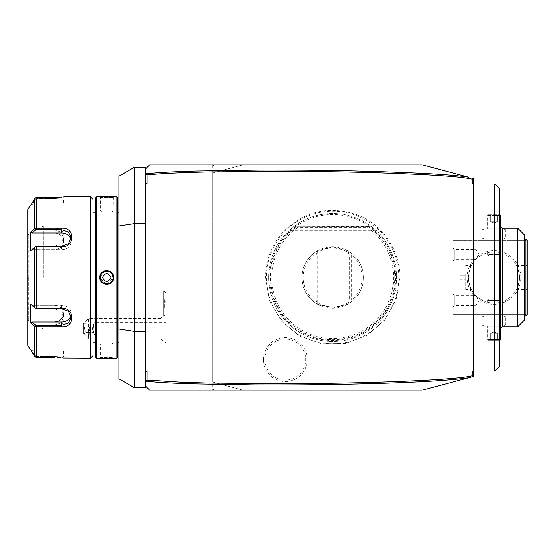 <?xml version="1.0" encoding="UTF-8"?>
<svg xmlns="http://www.w3.org/2000/svg" width="555" height="555" viewBox="0 0 555 555"><rect width="100%" height="100%" fill="white"/><g stroke="black" fill="none" stroke-linecap="round" stroke-linejoin="round"><path stroke-width="0.42" stroke-dasharray="2.77 2.08" d="M243.062 390.151L212.343 381.916L212.343 173.084L243.062 164.849L212.343 173.084L212.343 381.916L243.062 390.151L214.903 390.151L212.343 388.868L212.343 381.916M422.279 164.849L453.005 173.084L453.005 381.916L453.005 173.084L468.587 177.26M398.976 277.5A66.302 66.302 0 0 0 332.674 211.198A66.302 66.302 0 0 0 266.372 277.5A66.302 66.302 0 0 0 332.674 343.802A66.302 66.302 0 0 0 398.976 277.5M263.348 359.536A21.957 21.957 0 0 0 285.312 381.5A21.957 21.957 0 0 0 307.269 359.536A21.957 21.957 0 0 0 285.312 337.579A21.957 21.957 0 0 0 263.348 359.536M524.177 314.623L453.005 314.623L453.005 239.094L453.005 315.906L453.005 314.623L525.967 314.623L525.967 240.377L453.005 240.377L524.177 240.377M469.294 377.553L473.484 376.429L473.484 178.571L472.25 178.238M453.005 381.916L467.442 378.052M473.484 184.052L473.484 370.948L473.484 184.052M473.484 179.848L472.652 178.766M145.778 387.591L145.778 167.409M134.255 167.409L134.255 387.591M145.778 386.308L145.778 168.692L145.778 386.308L149.614 390.151L166.257 390.151L166.257 164.849L149.614 164.849M118.895 378.718L118.895 176.282M118.895 277.5L118.895 212.211L118.895 277.5M117.611 197.622L117.611 357.378M117.611 277.5L117.611 342.789L117.611 277.5M116.848 196.852L116.848 358.148M106.817 284.458L113.643 277.5L105.714 270.618M105.7 270.625L105.103 270.743M104.694 270.854L99.817 277.5L106.067 284.424M96.619 358.148L96.619 196.852M113.414 196.872L113.137 210.935L100.33 210.935L113.137 210.935L111 212.211L102.46 212.211L111 212.211L102.46 212.211L100.33 210.935L100.33 197.365L113.137 197.365L100.33 197.365L99.817 196.852L104.805 197.129M105.693 197.15L106.733 197.157M107.774 197.15L108.676 197.129M109.654 197.101L110.507 197.067M111.382 197.018L112.797 196.921M113.081 276.702A6.403 6.403 0 0 1 113.123 277.098L113.053 276.494M112.936 275.911A6.403 6.403 0 0 1 113.019 276.307L111.916 273.74A6.403 6.403 0 0 1 112.138 274.073M111.805 273.594L110.813 272.567A6.403 6.403 0 0 1 111.118 272.838M109.453 271.707A6.403 6.403 0 0 1 109.814 271.888L109.46 271.707M109.085 271.548L108.711 271.409A6.403 6.403 0 0 1 109.085 271.548M108.322 271.298L107.934 271.215A6.403 6.403 0 0 1 108.322 271.298M106.331 271.111L105.929 271.152A6.403 6.403 0 0 1 106.935 271.104M105.533 271.215L105.145 271.298A6.403 6.403 0 0 1 105.533 271.215M104.756 271.409L104.382 271.548A6.403 6.403 0 0 1 104.756 271.409M104.007 271.707L103.653 271.888A6.403 6.403 0 0 1 104.007 271.707M101.121 274.42L100.941 274.78A6.403 6.403 0 0 1 101.121 274.42M100.642 275.53A6.403 6.403 0 0 1 100.781 275.148L100.587 275.71M100.58 275.731L100.413 276.494M100.344 277.098A6.403 6.403 0 0 1 100.386 276.702L100.337 277.229M100.337 277.764L100.386 278.298A6.403 6.403 0 0 1 100.344 277.902M100.531 279.089A6.403 6.403 0 0 1 100.448 278.693L100.781 279.852A6.403 6.403 0 0 1 100.642 279.47M100.941 280.219L101.121 280.58A6.403 6.403 0 0 1 100.941 280.219M103.653 283.112L104.007 283.293A6.403 6.403 0 0 1 103.653 283.112M104.382 283.452L104.756 283.591A6.403 6.403 0 0 1 104.382 283.452M105.145 283.702L105.533 283.785A6.403 6.403 0 0 1 105.145 283.702M107.136 283.889L107.531 283.848A6.403 6.403 0 0 1 106.525 283.896M107.934 283.785L108.322 283.702A6.403 6.403 0 0 1 107.934 283.785M108.711 283.591L109.085 283.452A6.403 6.403 0 0 1 108.711 283.591M109.453 283.293L109.814 283.112A6.403 6.403 0 0 1 109.46 283.293M110.494 282.675A6.403 6.403 0 0 1 110.161 282.904L111.271 282.016M112.346 280.58L112.526 280.219A6.403 6.403 0 0 1 112.346 280.58M112.686 279.852L112.825 279.47A6.403 6.403 0 0 1 112.686 279.852M112.88 279.276L113.13 277.694M113.414 358.128L112.797 358.079M111.368 357.982L102.946 357.94M102.113 357.982L100.677 358.079M100.053 358.128L100.33 357.635L113.137 357.635L100.33 357.635L100.33 344.065L113.137 344.065L113.137 357.635L113.643 358.148M95.855 357.378L95.855 197.622M95.855 277.5L95.855 212.211L95.855 277.5M93.039 355.588L93.039 199.411M90.479 358.148L90.479 196.852M59.76 357.642L36.616 357.427L36.616 326.784L53.995 326.784C67.689 327.832 67.634 307.845 53.995 308.143L36.616 308.143L36.616 246.857L35.319 246.663L30.83 250.569L35.319 246.663M63.554 358.01L62.854 357.926M62.035 357.836L60.884 357.732M36.616 326.784L34.403 326.083L34.403 356.144M35.319 357.122L35.735 356.414L53.995 356.414L35.735 356.414L35.319 357.122L36.616 357.427M35.319 326.319L35.735 325.272L53.995 325.272L60.772 323.024L63.596 317.314L60.766 311.244L53.995 308.642L35.735 308.642L32.003 305.382L53.995 305.382A9.601 8.311 0 0 1 63.596 313.7L63.596 317.314M35.319 308.296L35.735 308.642L35.319 308.296L36.616 308.143M35.319 326.284L35.735 325.272L32.003 322.011L30.83 322.961L30.83 304.431L35.319 308.337M54.341 197.573L56.568 197.531M58.046 197.469L59.01 197.413M59.753 197.365L60.897 197.268M62.077 197.157L62.902 197.067M63.679 196.976L64.616 196.852L63.596 197.878L63.596 205.107L53.995 205.107L63.596 205.107M36.616 246.857L53.995 246.857C67.634 247.155 67.689 227.168 53.995 228.216L36.616 228.216L36.616 197.573L35.319 197.885L35.735 198.586L53.995 198.586C66.364 197.816 66.364 197.816 53.995 198.586C66.364 197.816 66.364 197.816 53.995 198.586L35.735 198.586L32.003 205.107L53.995 205.107L53.995 198.586L53.995 205.107L30.83 205.107L34.403 198.856L34.403 228.917L30.83 232.039L30.83 250.569L32.003 249.618L61.674 249.618A9.601 8.311 180 0 0 71.276 241.3L71.276 237.686M53.995 356.414C66.364 357.184 66.364 357.184 53.995 356.414C66.364 357.184 66.364 357.184 53.995 356.414L53.995 349.893L63.596 349.893L53.995 349.893L53.995 356.414M30.83 349.893L32.003 349.893L35.735 356.414L32.003 349.893L30.83 349.893M31.843 323.849L34.403 326.083M27.75 345.349L27.75 209.651M32.003 322.011L53.995 322.011L53.995 326.784M30.83 205.107L32.003 205.107L35.735 198.586L35.319 197.878M27.75 277.5L27.75 234.106L27.75 277.5M28.326 277.5L28.326 320.381L28.326 277.5M43.623 277.5L43.623 225.781L43.623 277.5M35.319 246.704L53.995 246.358L60.766 243.756L63.596 237.686L60.772 231.976L53.995 229.728L35.735 229.728L32.003 232.989L53.995 232.989A9.601 8.311 180 0 1 63.596 241.3L63.596 237.686M35.319 228.681L35.735 229.728L35.319 228.681L36.616 228.216M34.403 228.917L35.319 228.715M35.735 246.358L32.003 249.618L53.995 249.618A9.601 8.311 180 0 0 63.596 241.3M71.047 239.503A9.601 8.311 180 0 1 71.276 241.3M30.83 232.039L32.003 232.989M71.047 315.497A9.601 8.311 0 0 0 71.276 313.7A9.601 8.311 0 0 0 61.674 305.382L32.003 305.382L35.735 308.642M32.003 349.893L53.995 349.893L32.003 349.893M100.448 276.307A6.403 6.403 0 0 1 100.531 275.911M107.136 271.111A6.403 6.403 0 0 1 107.531 271.152M112.346 274.42A6.403 6.403 0 0 1 112.526 274.78M112.686 275.148A6.403 6.403 0 0 1 112.825 275.53M105.929 283.848A6.403 6.403 0 0 0 106.331 283.889M112.936 279.089A6.403 6.403 0 0 0 113.019 278.693M113.081 278.298A6.403 6.403 0 0 0 113.123 277.902M113.137 344.065L100.33 344.065L102.46 342.789L111 342.789L113.137 344.065M111 342.789L102.46 342.789L111 342.789M113.137 277.5A6.403 6.403 0 0 1 106.733 283.903A6.403 6.403 0 0 1 100.33 277.5A6.403 6.403 0 0 1 106.733 271.097A6.403 6.403 0 0 1 113.137 277.5L113.643 277.5M102.46 277.5C105.311 272.304 108.156 272.304 111 277.5C108.156 282.696 105.311 282.696 102.46 277.5M473.484 375.152L472.652 376.235M212.343 390.151L212.343 388.868L212.343 390.151L214.903 390.151M212.343 173.084L212.343 164.849L212.343 166.132L214.903 164.849L212.343 164.849M166.257 164.849L166.257 390.151M166.257 313.88L166.257 293.345L166.257 313.88L163.725 316.156L165.001 315.143A15.36 15.36 0 0 1 166.257 314.539L166.257 342.865L166.257 314.539M163.697 290.813L163.697 316.163L163.697 290.813L163.697 316.163L163.725 290.813L166.257 293.345M163.697 315.92L163.697 315.92A15.36 15.36 0 0 0 160.763 318.466L160.763 338.945A15.36 15.36 0 0 0 166.257 342.865M163.697 306.18L163.697 301.046L163.697 308.747L163.697 306.18L164.211 305.881L164.211 299.076L164.211 308.157L164.211 305.881L163.697 306.18M163.697 298.486L163.697 301.046L163.697 298.486L164.211 299.076L166.257 299.076L166.257 301.344L164.211 301.344L166.257 301.344L166.257 299.076M83.451 333.139L88.571 335.477L88.571 338.945L160.763 338.945L160.763 318.466L88.571 318.466L88.571 321.928L83.451 324.273L83.451 323.586L83.451 333.826L83.451 324.273M83.451 333.826L88.571 338.945L88.571 318.466L83.451 323.586M88.571 335.477C91.95 330.96 91.95 326.444 88.571 321.928M89.792 328.706A3.843 2.713 90 0 1 87.073 332.542A3.843 2.713 90 0 1 84.36 328.706A3.843 2.713 90 0 1 87.073 324.862A3.843 2.713 90 0 1 89.792 328.706M87.073 332.542L93.351 332.542L93.899 328.706L93.351 324.862L94.829 322.302L94.829 335.102L94.829 322.302L166.257 322.302L166.257 335.102L94.829 335.102L93.351 332.542L93.85 332.022A3.843 2.713 90 0 1 92.505 328.706A3.843 2.713 90 0 1 93.85 325.39L93.85 332.022M87.073 324.862L93.351 324.862L93.85 325.39M166.257 335.102L166.257 322.302M163.697 308.747L164.211 308.157L166.257 308.157L166.257 301.344L166.257 308.157M166.257 305.881L164.211 305.881L166.257 305.881M494.734 370.948L494.734 184.052M499.854 365.828L499.854 189.172M499.854 313.707L499.854 226.294L499.854 313.707M500.499 328.706L500.499 226.294M502.414 228.216L502.414 326.784M517.78 326.784L517.78 228.216M524.177 320.381L524.177 234.619M520.847 277.5A26.883 26.883 0 0 0 493.964 250.617A26.883 26.883 0 0 0 467.088 277.5A26.883 26.883 0 0 0 493.964 304.383A26.883 26.883 0 0 0 520.847 277.5A26.883 26.883 0 0 1 493.964 304.383A26.883 26.883 0 0 1 467.088 277.5A26.883 26.883 0 0 1 493.964 250.617A26.883 26.883 0 0 1 520.847 277.5M525.967 314.623L526.612 315.261L527.25 314.623L527.25 240.377L526.612 239.739L525.967 240.377M524.177 315.906L453.005 315.906L525.967 315.906L526.612 315.261M484.446 315.906L503.489 315.906L484.446 315.906L482.142 316.836L488.053 316.836L482.142 316.836L482.142 325.216L488.053 325.216L482.142 325.216L484.446 326.146L503.489 326.146L484.446 326.146M524.177 239.094L453.005 239.094L525.967 239.094L526.612 239.739M484.446 239.094L503.489 239.094L484.446 239.094L482.142 238.164L488.053 238.164L482.142 238.164L482.142 229.784L499.882 229.784L499.882 238.164L488.053 238.164L505.792 238.164L499.882 238.164L499.882 229.784L505.792 229.784L505.792 238.164L503.489 239.094M527.25 277.5L527.25 289.661L527.25 277.5M519.57 277.5C518.592 270.125 517.565 266.074 516.497 265.339C517.565 266.074 518.592 270.125 519.57 277.5C518.592 270.125 517.565 266.074 516.497 265.339C517.565 266.074 518.592 270.125 519.57 277.5C518.592 284.875 517.565 288.926 516.497 289.661C517.565 288.926 518.592 284.875 519.57 277.5C518.592 284.875 517.565 288.926 516.497 289.661C517.565 288.926 518.592 284.875 519.57 277.5A25.599 25.599 0 0 1 493.964 303.099A25.599 25.599 0 0 1 468.364 277.5A25.599 25.599 0 0 0 493.964 303.099A25.599 25.599 0 0 0 519.57 277.5A25.599 25.599 0 0 0 493.964 251.901A25.599 25.599 0 0 0 468.364 277.5C469.343 284.875 470.369 288.926 471.438 289.661C470.369 288.926 469.343 284.875 468.364 277.5C469.343 284.875 470.369 288.926 471.438 289.661C470.369 288.926 469.343 284.875 468.364 277.5A25.599 25.599 0 0 1 493.964 251.901A25.599 25.599 0 0 1 519.57 277.5M476.044 295.78L476.044 300.539L476.044 295.78M500.367 302.288C500.756 303.176 487.179 303.176 487.567 302.288C487.179 303.176 500.756 303.176 500.367 302.288L500.367 300.539L487.567 300.539L500.367 300.539L499.091 299.263L488.844 299.263L487.567 300.539L487.567 302.288M468.364 277.5C469.343 270.125 470.369 266.074 471.438 265.339C470.369 266.074 469.343 270.125 468.364 277.5C469.343 270.125 470.369 266.074 471.438 265.339C470.369 266.074 469.343 270.125 468.364 277.5M476.044 259.22L476.044 254.461L476.044 259.22M487.567 252.712C487.179 251.824 500.756 251.824 500.367 252.712C500.756 251.824 487.179 251.824 487.567 252.712L487.567 254.461L500.367 254.461L487.567 254.461L488.844 255.737L499.091 255.737L500.367 254.461L500.367 252.712M465.805 277.5L465.805 265.339L465.805 277.5M465.111 277.5L465.111 288.968L465.111 277.5M465.166 277.5L465.166 288.968L465.166 277.5M465.166 273.802L465.166 275.655L465.166 273.802L460.046 273.802L460.046 279.345L460.046 273.802M465.166 279.345L465.166 275.655L465.166 281.198L465.166 279.345L460.046 279.345L460.046 281.198L460.046 279.345L465.166 279.345M465.166 275.655L460.046 275.655L465.166 275.655M465.166 281.198L460.046 281.198M473.484 254.461L473.484 259.58L473.484 254.461M454.281 254.461C454.281 261.065 454.281 261.065 454.281 254.461C454.281 261.065 454.281 261.065 454.281 254.461C454.281 247.849 454.281 247.849 454.281 254.461C454.281 247.849 454.281 247.849 454.281 254.461M453.005 254.461L453.005 248.057L453.005 254.461M476.044 254.461L476.044 249.59L476.044 254.461M499.091 255.737L488.844 255.737M473.484 300.539L473.484 305.659L473.484 300.539M454.281 300.539C454.281 307.151 454.281 307.151 454.281 300.539C454.281 307.151 454.281 307.151 454.281 300.539C454.281 293.935 454.281 293.935 454.281 300.539C454.281 293.935 454.281 293.935 454.281 300.539M453.005 300.539L453.005 306.943L453.005 300.539M476.044 300.539L476.044 305.41L476.044 300.539M488.844 299.263L499.091 299.263M484.446 228.854L503.489 228.854L505.792 229.784L482.142 229.784L484.446 228.854L503.489 228.854M487.567 228.854L500.367 228.854L487.567 228.854L487.567 215.416L499.854 215.416M488.053 229.784L488.053 238.164L488.053 229.784M500.367 226.294L500.367 228.854M488.206 214.771L499.729 214.771L488.206 214.771L487.567 215.416L500.367 215.416M493.964 214.771L497.897 214.771L493.964 214.771L493.964 215.43L497.245 215.43L493.964 215.43L493.964 214.771M490.037 214.771L490.689 215.43L490.037 214.771M497.897 214.771L497.245 215.43L497.897 214.771M493.964 221.688L490.689 221.688L490.689 215.43L490.689 221.688L493.964 223.068L493.964 215.43L493.964 223.068L490.689 221.688L497.245 221.688L493.964 223.068L497.245 221.688L497.245 215.43L497.245 221.688L493.964 221.688M503.489 315.906L505.792 316.836L488.053 316.836L505.792 316.836L505.792 325.216L488.053 325.216L505.792 325.216L503.489 326.146M488.053 316.836L488.053 325.216L488.053 316.836M499.882 316.836L499.882 325.216L499.882 316.836M487.567 326.146L500.367 326.146L487.567 326.146L487.567 339.584L499.854 339.584M500.367 328.706L500.367 326.146M500.367 339.584L487.567 339.584L488.206 340.229L499.854 340.097M499.729 340.229L488.206 340.229M493.964 340.229L497.897 340.229L490.037 340.229L493.964 340.229L493.964 339.57L497.245 339.57L490.689 339.57L493.964 339.57L493.964 340.229M497.897 340.229L497.245 339.57L497.897 340.229M490.037 340.229L490.689 339.57L490.037 340.229M493.964 333.312L497.245 333.312L497.245 339.57L497.245 333.312L493.964 331.932L493.964 339.57L493.964 331.932L497.245 333.312L490.689 333.312L493.964 331.932L490.689 333.312L490.689 339.57L490.689 333.312L493.964 333.312M269.716 277.5A62.958 62.958 0 0 0 332.674 340.458A62.958 62.958 0 0 0 395.625 277.5A62.958 62.958 0 0 0 332.674 214.542A62.958 62.958 0 0 0 269.716 277.5M268.669 277.5A64.005 64.005 0 0 1 332.674 213.495A64.005 64.005 0 0 1 396.679 277.5A64.005 64.005 0 0 1 332.674 341.505A64.005 64.005 0 0 1 314.754 216.055C326.701 212.662 338.647 212.662 350.594 216.055A64.005 64.005 0 0 1 332.674 341.505A64.005 64.005 0 0 1 268.669 277.5M368.464 226.627L294.268 226.294L371.073 226.294L375.693 230.11L371.073 226.294L375.693 230.11L371.073 226.294L375.693 230.11L371.073 226.294L375.693 230.11L371.073 226.294L375.693 230.11L371.073 226.294L375.693 230.11L371.073 226.294L375.693 230.11L371.073 226.294L375.693 230.11L371.073 226.294L375.693 230.11L371.073 226.294L375.693 230.11L371.073 226.294L375.693 230.11L371.073 226.294L375.693 230.11L371.073 226.294L294.268 226.294L297.202 226.294L296.883 226.627L297.681 227.578L367.667 227.578L368.464 226.627A62.202 62.202 0 0 1 379.107 318.889A62.202 62.202 0 0 1 286.234 318.889A62.202 62.202 0 0 1 296.883 226.627M297.202 226.294L368.145 226.294M315.968 255.147L317.571 250.749L317.314 252.379C327.554 246.635 337.794 246.635 348.034 252.379L349.317 254.967L349.379 299.853L347.777 304.251L348.034 302.621C337.794 308.365 327.554 308.365 317.314 302.621L317.564 304.251A30.726 30.726 0 0 1 317.564 250.749L332.674 246.781L347.777 250.749A30.719 30.719 0 0 1 347.777 304.251L332.674 308.219A30.719 30.719 0 0 1 301.948 277.5A30.719 30.719 0 0 1 332.674 246.781A30.719 30.719 0 0 1 363.393 277.5A30.719 30.719 0 0 1 332.674 308.219L317.564 304.251L316.031 300.033L316.031 254.967L313.984 254.752A29.443 29.443 0 0 0 313.984 300.248L315.968 299.853M317.03 302.773L316.031 300.033L316.031 254.967L317.03 252.227M317.314 302.621L317.314 252.379M348.034 252.379L348.034 302.621M348.318 252.227L349.379 255.147L349.317 300.033L348.318 302.773M349.379 255.147L351.364 254.752A29.443 29.443 0 0 1 351.364 300.248L349.379 299.853M289.654 230.11L294.268 226.294L289.654 230.11L294.268 226.294L289.654 230.11L294.268 226.294L289.654 230.11L294.268 226.294L289.654 230.11L294.268 226.294L289.654 230.11L294.268 226.294L289.654 230.11L294.268 226.294L289.654 230.11L294.268 226.294L289.654 230.11L294.268 226.294L289.654 230.11L294.268 226.294L289.654 230.11L294.268 226.294L289.654 230.11L294.268 226.294L289.654 230.11L375.693 230.11L289.654 230.11M371.073 226.294L294.268 226.294L371.073 226.294M314.754 216.055L350.594 216.055M264.825 359.536A20.479 20.479 0 0 1 285.312 339.056A20.479 20.479 0 0 1 305.791 359.536A20.479 20.479 0 0 1 285.312 380.022A20.479 20.479 0 0 1 264.825 359.536M99.817 277.5L100.33 277.5M53.995 308.143L53.995 305.382M34.403 307.56L34.403 247.44M28.263 277.5L28.263 234.619L28.263 277.5M53.995 246.857L53.995 249.618M53.995 228.216L53.995 232.989M53.995 197.573L53.995 198.586L53.995 197.573M61.674 246.358L61.674 249.618M61.674 305.382L61.674 308.642M297.681 227.578A60.967 60.967 0 0 0 287.136 318.036A60.967 60.967 0 0 0 378.212 318.036A60.967 60.967 0 0 0 367.667 227.578M313.984 300.248L313.984 254.752M351.364 254.752L351.364 300.248M64.616 358.148L63.596 357.122L63.596 349.893M43.623 225.781L28.326 234.619L27.75 234.106M43.623 329.219L28.326 320.381L27.75 320.894M71.276 313.7L71.276 317.314M516.497 265.339L527.25 265.339M516.497 289.661L527.25 289.661M465.166 266.032L465.805 265.339L471.438 265.339M465.166 288.968L465.805 289.661L471.438 289.661M475.94 259.324L473.484 259.324M473.484 259.58L454.281 259.58L453.005 260.857M473.484 249.341L454.281 249.341L453.005 248.057M476.197 259.067L478.965 254.461L476.044 249.59L473.484 249.59M475.94 295.676L473.484 295.676M473.484 305.659L454.281 305.659L453.005 306.943M473.484 295.42L454.281 295.42L453.005 294.143M476.197 295.933L478.965 300.539L476.044 305.41L473.484 305.41M399.919 277.5L396.291 299.284L384.948 319.791L367.056 335.289L345.037 343.6L321.629 343.829L299.561 336.032L281.427 321.04L269.515 300.581L265.429 277.5C265.623 260.635 271.228 245.809 282.231 233.031C303.183 211.531 327.922 205.385 356.442 214.598C382.006 223.741 400.349 250.326 399.919 277.5M375.936 230.332L289.405 230.332L375.936 230.332"/><path stroke-width="0.83" d="M453.005 381.916L422.279 390.151L243.062 390.151M214.903 164.849L422.279 164.849L468.587 177.26C453.712 174.721 417.076 172.667 358.669 171.106C330.01 170.371 296.578 170.045 258.366 170.128L195.395 171.1C166.784 172.05 157.828 172.647 146.09 173.833L147.054 174.978L147.054 183.49L145.778 183.49L145.778 371.51L147.054 371.51L147.054 380.015L182.65 382.228L206.176 382.95L270.535 383.665C313.013 383.623 350.33 383.068 382.478 381.993C414.349 380.973 438.936 379.641 456.238 378.01C471.625 376.366 469.037 376.311 472.208 375.756L472.208 371.51L473.484 371.51L473.484 376.429L472.25 376.762L472.652 376.235L472.208 375.756M467.442 378.052L469.294 377.553M473.484 183.018L473.484 183.49L472.208 183.49L473.484 183.018L473.484 179.848L472.25 178.238L473.484 178.571L473.484 179.848M473.484 183.49L473.484 371.51M472.208 183.49L472.208 179.244L472.652 178.766L472.25 178.238M472.208 179.244C461.267 176.545 426.948 174.332 369.248 172.612C340.874 171.786 307.297 171.363 268.502 171.335L208 172.008C182.755 172.57 158.827 173.659 147.054 174.985M147.054 371.51L145.778 371.982L145.778 381.216L147.054 380.015M145.778 371.982L145.778 371.51M145.778 183.49L145.778 168.692L149.614 164.849L422.279 164.849M146.083 381.167C156.628 382.27 166.562 382.894 191.239 383.769L254.932 384.858C287.726 384.99 318.403 384.754 346.958 384.15C406.211 382.943 446.754 380.806 468.587 377.74L422.279 390.151L149.614 390.151L145.778 386.308L145.778 381.216M147.054 183.49L145.778 183.018M145.778 223.63L134.255 223.63L134.255 167.409L145.778 167.409L145.778 168.692L149.614 164.849M134.255 387.591L134.255 223.63L118.895 225.996L118.895 378.718L134.255 387.591L145.778 387.591L145.778 386.308M145.778 331.37L134.255 331.37L118.895 329.004M134.255 167.409L118.895 176.282L118.895 225.996M116.848 196.852L116.848 358.148L117.611 357.378L117.611 197.622L116.848 196.852L96.619 196.852L96.619 358.148L113.414 358.128M105.103 270.743L104.694 270.854M99.817 277.5C99.421 268.523 114.046 268.516 113.643 277.5C114.046 286.477 99.421 286.484 99.817 277.5L100.337 277.764M104.805 197.129L105.693 197.15M106.733 197.157L107.774 197.15M108.676 197.129L109.654 197.101M110.507 197.067L111.382 197.018M112.797 196.921L113.414 196.872M113.123 277.902A6.403 6.403 0 0 0 113.137 277.5L113.123 277.098A6.403 6.403 0 0 1 113.137 277.5C113.532 285.756 99.935 285.756 100.33 277.5C99.935 269.244 113.532 269.244 113.137 277.5L113.13 277.694M113.053 276.494L113.019 276.307A6.403 6.403 0 0 1 113.081 276.702M111.118 272.838A6.403 6.403 0 0 1 111.916 273.74L111.805 273.594M110.161 272.096L109.814 271.888A6.403 6.403 0 0 1 110.161 272.096M109.46 271.707L109.085 271.548A6.403 6.403 0 0 1 109.453 271.707M108.711 271.409L108.322 271.298A6.403 6.403 0 0 1 108.711 271.409M107.531 271.152A6.403 6.403 0 0 1 107.934 271.215L106.331 271.111M105.929 271.152L105.533 271.215A6.403 6.403 0 0 1 105.929 271.152M105.145 271.298L104.756 271.409A6.403 6.403 0 0 1 105.145 271.298M104.382 271.548L104.007 271.707A6.403 6.403 0 0 1 104.382 271.548M103.653 271.888L103.306 272.096A6.403 6.403 0 0 1 103.653 271.888M101.801 273.421L101.551 273.74A6.403 6.403 0 0 1 102.349 272.838L102.064 273.122M101.329 274.073L101.121 274.42A6.403 6.403 0 0 1 101.329 274.073M100.941 274.78L100.781 275.148A6.403 6.403 0 0 1 100.941 274.78M100.413 276.494L100.386 276.702A6.403 6.403 0 0 1 100.448 276.307M100.337 277.229L100.33 277.5A6.403 6.403 0 0 1 100.344 277.098M106.067 284.424L106.817 284.458M100.386 278.298L100.448 278.693A6.403 6.403 0 0 1 100.386 278.298M100.781 279.852L100.941 280.219A6.403 6.403 0 0 1 100.781 279.852M101.121 280.58L101.329 280.927A6.403 6.403 0 0 1 101.121 280.58M102.064 281.878L102.349 282.162A6.403 6.403 0 0 1 101.551 281.26L101.801 281.579M103.306 282.904L103.653 283.112A6.403 6.403 0 0 1 103.306 282.904M104.007 283.293L104.382 283.452A6.403 6.403 0 0 1 104.007 283.293M104.756 283.591L105.145 283.702A6.403 6.403 0 0 1 104.756 283.591M105.929 283.848A6.403 6.403 0 0 1 105.533 283.785L107.136 283.889M107.531 283.848L107.934 283.785A6.403 6.403 0 0 1 107.531 283.848M108.322 283.702L108.711 283.591A6.403 6.403 0 0 1 108.322 283.702M109.46 283.293A6.403 6.403 0 0 1 109.085 283.452L109.453 283.293M109.814 283.112L110.161 282.904A6.403 6.403 0 0 1 109.814 283.112M111.805 281.399L111.916 281.26A6.403 6.403 0 0 1 111.118 282.162M112.138 280.927L112.346 280.58A6.403 6.403 0 0 1 112.138 280.927M112.526 280.219L112.686 279.852A6.403 6.403 0 0 1 112.526 280.219M112.936 279.089A6.403 6.403 0 0 1 112.825 279.47L112.88 279.276M112.797 358.079L111.368 357.982M102.946 357.94L102.113 357.982M100.677 358.079L100.053 358.128M96.619 196.852L95.855 197.622L95.855 357.378L96.619 358.148M93.039 277.5L93.039 355.588L90.479 358.148L90.479 196.852L93.039 199.411L93.039 277.5M53.995 357.427C67.661 358.211 67.661 358.211 53.995 357.427L36.616 357.427L34.486 356.282M90.479 358.148L63.554 358.01M62.854 357.926L62.035 357.836M60.884 357.732L59.76 357.642M34.375 198.898L35.319 197.878L36.616 197.573L53.995 197.573C67.661 196.789 67.661 196.789 53.995 197.573L36.616 197.573L36.616 228.216L61.674 228.216C75.327 227.148 75.362 247.128 61.674 246.857L36.616 246.857L36.616 308.143L61.674 308.143C75.314 307.845 75.376 327.832 61.674 326.784L36.616 326.784L36.616 357.427M36.616 308.143L35.319 308.296L35.735 308.642L61.674 308.642L68.445 311.244L71.276 317.314L68.452 323.024L61.674 325.272L35.735 325.272L35.319 326.319L34.403 326.083L34.403 356.144L30.83 349.893L35.319 357.122M53.995 197.573L54.341 197.573M56.568 197.531L58.046 197.469M59.01 197.413L59.753 197.365M60.897 197.268L62.077 197.157M62.902 197.067L63.679 196.976M35.319 308.296L30.83 304.431L30.83 322.961L31.843 323.849M71.047 239.503A9.601 8.311 180 0 0 61.674 232.989L32.003 232.989L30.83 232.039L30.83 250.569L35.319 246.663L36.616 246.857M35.319 326.319L36.616 326.784M30.372 205.107L27.75 209.651L27.75 345.349L30.372 349.893M34.403 326.083L30.83 322.961L32.003 322.011L61.674 322.011A9.601 8.311 0 0 0 71.047 315.497M53.995 322.011A9.601 8.311 0 0 0 63.596 313.7M30.83 205.107L35.249 197.927M30.83 232.039L34.403 228.917L34.403 198.856M36.616 228.216L34.403 228.917M35.319 228.681L35.735 229.728L61.674 229.728L68.452 231.976L71.276 237.686L68.452 243.756L61.674 246.358L35.319 246.704M35.319 246.663L35.735 246.358M32.003 232.989L35.735 229.728L35.319 228.715M35.735 308.642L35.319 308.337M35.319 326.284L35.735 325.272L32.003 322.011M100.531 275.911A6.403 6.403 0 0 1 100.642 275.53M112.138 274.073A6.403 6.403 0 0 1 112.346 274.42M112.526 274.78A6.403 6.403 0 0 1 112.686 275.148M112.825 275.53A6.403 6.403 0 0 1 112.936 275.911M100.33 277.5A6.403 6.403 0 0 0 100.344 277.902M100.531 279.089A6.403 6.403 0 0 0 100.642 279.47M113.019 278.693A6.403 6.403 0 0 0 113.081 278.298M102.46 277.5C105.311 282.696 108.156 282.696 111 277.5C108.156 272.304 105.311 272.304 102.46 277.5M473.484 375.152L472.25 376.762L468.587 377.74M166.257 390.151L212.343 390.151M166.257 164.849L212.343 164.849M472.208 371.51L473.484 371.982M473.484 370.948L494.734 370.948L494.734 184.052L473.484 184.052M494.734 184.052L499.854 189.172L499.854 365.828L494.734 370.948M499.854 226.294L500.499 226.294L500.499 328.706L502.414 326.784L517.78 326.784L524.177 320.381L524.177 234.619L517.78 228.216L517.78 326.784M502.414 326.784L502.414 228.216L500.499 226.294M526.612 315.261L525.967 314.623L525.967 240.377L526.612 239.739L527.25 240.377L527.25 314.623L525.967 315.906L524.177 315.906M525.967 314.623L524.177 314.623M525.967 240.377L524.177 240.377M526.612 239.739L525.967 239.094L524.177 239.094M499.854 215.416L500.367 215.416L500.367 226.294M499.854 214.903L500.367 215.416M499.854 340.097L500.367 339.584L500.367 328.706M500.367 339.584L499.854 339.584M34.403 247.44L34.403 307.56M61.674 308.143L61.674 308.642M61.674 326.784L61.674 322.011M61.674 228.216L61.674 232.989M61.674 246.857L61.674 246.358M113.643 277.5L113.137 277.5M117.611 212.211L118.895 212.211M116.848 358.148L113.643 358.148M95.855 212.211L93.039 212.211M95.855 342.789L93.039 342.789M64.616 196.852L90.479 196.852M117.611 342.789L118.895 342.789M499.854 328.706L500.499 328.706M517.78 228.216L502.414 228.216"/></g></svg>

